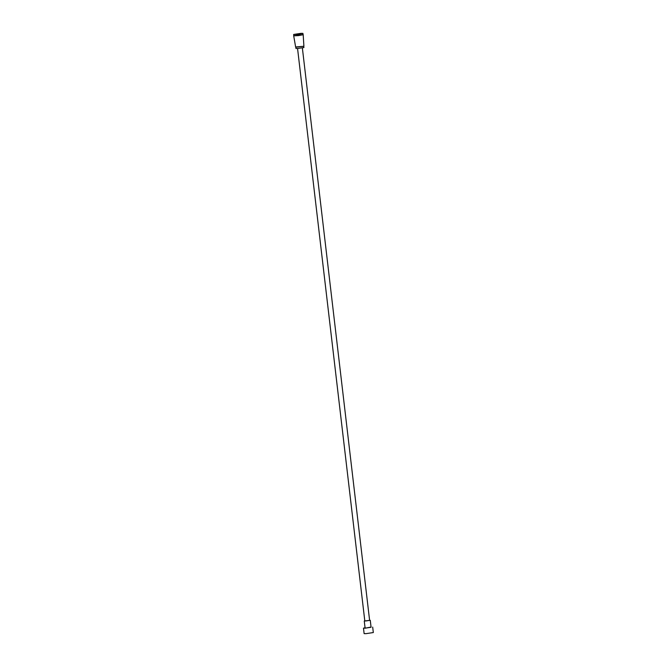 <?xml version="1.0" encoding="UTF-8"?>
<svg xmlns="http://www.w3.org/2000/svg" width="667" height="667" viewBox="0 0 667 667"><rect width="100%" height="100%" fill="white"/><g stroke="black" fill="none" stroke-linecap="round" stroke-linejoin="round"><path stroke-width="1" d="M297.607 48.491L303.919 47.54L303.768 46.273L295.806 47.199L295.956 48.474L297.607 48.491M300.967 33.35L302.885 33.367L298.316 34.209L293.68 34.451L300.967 33.35M303.01 34.617L293.847 35.701M302.885 33.367L303.185 34.726L298.474 35.593L293.697 35.843L293.68 34.451M303.768 46.273L295.631 46.99L293.697 35.843M302.359 47.932L369.61 620.385L365.808 620.96L364.807 620.952L297.557 48.499M371.06 627.038L365.391 628.181L363.482 628.156L365.049 627.747M363.482 628.156L364.124 633.633L366.033 633.65L373.32 632.549L372.678 627.08M364.791 620.835L364.265 621.01L365.082 627.972L366.325 627.981L371.085 627.263L370.268 620.302L369.593 620.26M364.265 621.01L370.268 620.302M303.885 46.023L303.185 34.726"/></g></svg>
